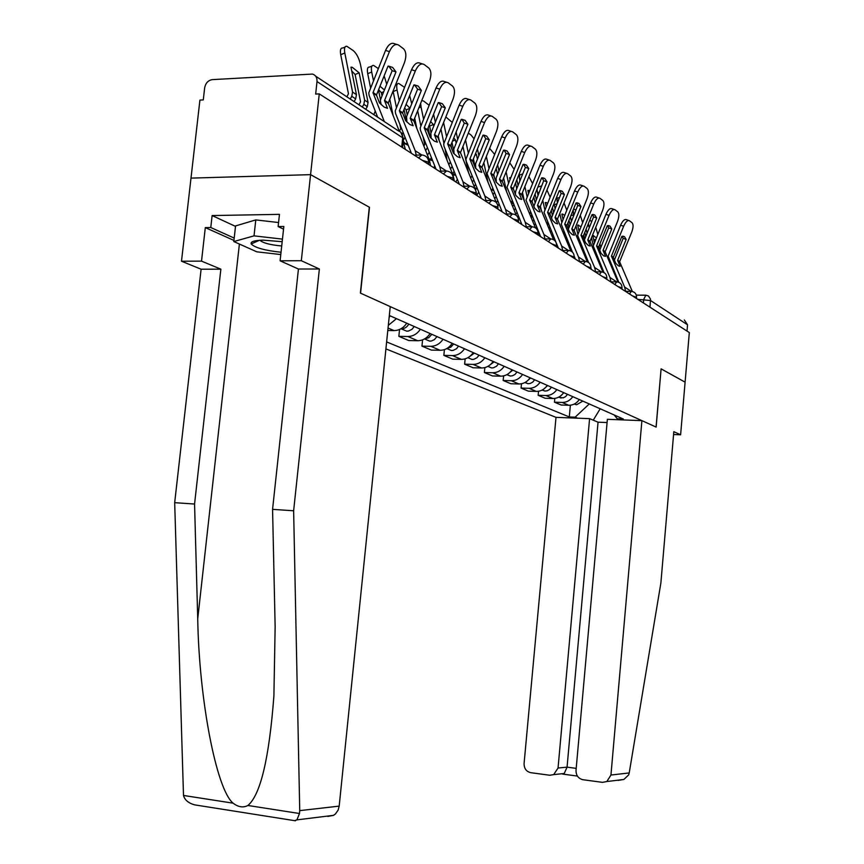 <?xml version="1.0" encoding="UTF-8"?>
<svg xmlns="http://www.w3.org/2000/svg" width="864" height="864" viewBox="0 0 864 864"><rect width="100%" height="100%" fill="white"/><g stroke="black" fill="none" stroke-linecap="round" stroke-linejoin="round"><path stroke-width="1.3" d="M385.906 348.894L556.006 417.355L524.081 763.517C524.07 768.528 526.306 771.584 530.766 772.686L549.752 775.246L553.705 774.608L558.047 768.02L567.065 767.156L564.235 773.507L562.615 774.079L577.39 776.066M294.527 820.638L296.914 819.871L299.484 813.51L299.732 810.626L293.63 510.786L319.367 268.996L301.32 260.712L310.576 174.647L190.998 178.114L199.919 100.094L203.278 99.922L204.66 87.815C205.61 83.063 208.148 80.341 212.296 79.628L312.476 74.066C315.706 75.114 317.207 77.609 317.012 81.562L315.662 94.057L319.259 93.874L689.321 332.564L685.098 382.158L661.1 368.863L656.068 427.054L360.569 293.166L369.49 207.295L310.576 174.647L319.259 93.874M684.353 319.993L687.55 324.832L650.581 300.553L637.816 299.344M687.02 331.085L687.55 324.832M396.457 318.654L388.314 325.35M387.785 330.502L394.049 330.599C399.233 330.491 403.466 328.028 406.75 323.201M420.39 329.238C417.161 333.979 412.981 336.398 407.862 336.506L398.844 336.344L408.78 340.546L417.712 340.718C422.788 340.621 426.924 338.224 430.121 333.547M399.546 329.476L398.844 336.344M443.038 339.26C439.873 343.861 435.791 346.216 430.78 346.302L421.956 346.129L431.363 350.104L440.111 350.287C445.079 350.212 449.129 347.89 452.25 343.332M422.582 339.833L421.956 346.129M464.497 348.754C461.408 353.236 457.412 355.514 452.498 355.579L443.848 355.385L452.768 359.165L461.344 359.359C466.214 359.294 470.178 357.048 473.234 352.62M444.42 349.607L443.848 355.385M484.855 357.761C481.831 362.124 477.922 364.327 473.105 364.392L464.627 364.187L473.105 367.772L481.518 367.978C486.281 367.934 490.169 365.742 493.15 361.433M465.156 358.852L464.627 364.187M504.187 366.314C501.239 370.57 497.405 372.719 492.696 372.762L484.38 372.535L492.448 375.948L500.688 376.175C505.364 376.132 509.166 374.015 512.082 369.803M484.855 367.589L484.38 372.535M522.59 374.458C519.707 378.594 515.948 380.689 511.326 380.722L503.172 380.495L510.851 383.735L518.94 383.983C523.53 383.951 527.245 381.877 530.107 377.784M503.615 375.894L503.172 380.495M540.119 382.212C537.289 386.251 533.617 388.282 529.07 388.314L521.078 388.066L528.401 391.165L536.328 391.414C540.832 391.392 544.482 389.383 547.279 385.376M521.478 383.767L521.078 388.066M556.826 389.599C554.062 393.552 550.454 395.528 546.005 395.55L538.153 395.291L545.141 398.25L552.928 398.509C557.345 398.498 560.93 396.533 563.674 392.634M538.531 391.262L538.153 395.291M572.789 396.662C570.078 400.518 566.536 402.44 562.162 402.451L554.461 402.192L561.136 405.011L568.782 405.281C573.124 405.281 576.634 403.369 579.323 399.557M554.807 398.412L554.461 402.192M614.142 414.958L617.317 418.781L623.3 419.008L389.318 315.49M617.317 418.781L619.618 419.785M577.541 418.176L575.122 417.182L589.27 403.952M386.618 341.917L569.3 416.956L575.122 417.182M570.37 405.216L569.3 416.956M600.178 408.78L593.255 420.185M395.982 71.917L392.612 67.403L388.033 66.128L376.466 95.051L379.469 102.881L384.07 107.039L387.504 108.335L384.512 100.57L395.982 71.917L392.159 70.686L380.754 99.079L380.333 100.775L381.197 104.663M384.307 121.565L373 92.675L389.416 51.635L385.549 50.414C388.346 44.42 391.403 42.228 394.718 43.826L396.576 44.41M377.644 117.169L369.09 95.418L368.777 92.891L385.549 50.414M399.287 131.198L388.238 103.118L404.395 62.802C406.588 56.387 406.296 51.721 403.531 48.794L398.585 45.036C395.28 43.438 392.224 45.641 389.416 51.635M405.346 149.396L403.207 141.08M388.67 66.107L392.159 70.686M359.003 104.836L360.547 101.779L355.115 74.509L359.165 72.846L364.619 100.138L363.852 104.339L362.308 107.017M365.753 109.296L367.297 106.628L368.053 102.438L360.353 64.001C358.862 57.888 356.486 53.417 353.214 50.566L346.864 46.289C344.704 46.051 344.012 48.287 344.812 52.996L340.729 54.702C339.941 49.993 340.632 47.758 342.803 47.995L345.017 47.066M346.885 96.822L348.451 93.722L340.729 54.702M350.212 99.025L351.788 96.304L352.566 92.048L344.812 52.996M359.165 72.846L352.231 67.252L350.968 67.133L356.443 94.651L355.666 98.885L354.1 101.596M355.115 74.509L351.724 70.934M421.362 90.385L418.208 86.087L413.878 84.931L402.635 112.99L405.583 120.614L409.936 124.578L413.154 125.744L410.216 118.184L421.362 90.385L417.614 89.165L406.534 116.716L406.933 122.029M416.264 155.131L415.184 150.682L399.362 110.754L415.325 70.945L411.534 69.736C414.245 63.925 417.172 61.754 420.304 63.256L422.258 63.871M411.404 153.306L395.55 113.4L395.237 110.938L411.534 69.736M430.542 165.65L429.376 159.926L413.716 120.582L429.43 81.464C431.568 75.244 431.341 70.751 428.738 67.986L424.084 64.444C420.962 62.953 418.036 65.124 415.325 70.945M414.482 84.899L417.614 89.165M445.295 107.795L442.336 103.702L438.232 102.654L427.291 129.892L430.196 137.322L434.322 141.102L437.335 142.16L434.441 134.795L445.295 107.795L441.623 106.596L430.844 133.348L431.19 138.38M440.845 171.158L439.754 166.687L424.202 127.775L439.733 89.143L436.028 87.955C438.653 82.296 441.461 80.168 444.42 81.562L446.461 82.21M436.072 169.214L420.487 130.334L420.174 127.948L436.028 87.955M454.302 180.976L453.146 175.403L437.746 137.063L453.038 99.068C455.134 93.031 454.95 88.711 452.509 86.076L448.124 82.739C445.165 81.346 442.368 83.484 439.733 89.143M438.804 102.622L441.623 106.596M233.939 240.44L205.308 227.599L201.517 261.133L220.871 269.168L194.562 504.036L174.679 502.675L183.492 795.452C184.691 799.956 188.395 803.088 194.627 804.859L198.007 805.399M194.562 504.036L197.726 618.818C199.055 699.656 216.389 789.674 233.118 803.174C238.28 807.149 243.205 807.916 247.914 805.486C260.528 794.794 269.179 758.279 273.899 695.93L275.141 626.746L272.57 509.35L298.436 269.028L280.098 260.798L283.835 226.487L278.132 226.562L279.461 214.358L212.123 215.557L210.773 227.524L234.198 238.086M201.517 261.133L181.494 261.209L190.998 178.114L310.576 174.647L369.306 207.187L360.374 293.08L390.236 306.612L339.185 806.123L338.126 810.14L335.383 814.007L333.547 815.346L327.758 816.426M220.871 269.168L201.107 269.212L181.494 261.209M174.679 502.675L201.107 269.212M301.32 260.712L280.098 260.798M205.308 227.599L210.773 227.524M319.367 268.996L298.436 269.028M293.63 510.786L272.57 509.35M283.543 229.176L278.132 226.562M257.418 240.494L257.342 241.218M212.123 215.557L235.505 226.379M661.09 368.906L656.143 427.097L641.909 420.638L607.37 419.321L576.018 770.396C576.029 775.483 578.34 778.594 582.93 779.717L602.456 782.352L606.83 781.553L610.956 775.03L629.219 772.945L628.668 774.878L623.894 779.447L618.106 780.408M629.219 772.945L660.884 582.973L673.823 431.665L680.616 434.786L685.098 382.158L661.187 368.906M673.574 434.495L680.616 434.786M556.006 417.355L589.594 418.64L558.047 768.02M641.909 420.638L610.956 775.03M607.09 422.55L598.05 422.194L589.594 418.64M598.05 422.194L567.065 767.156L576.202 768.366M282.182 241.693L263.293 240.149C254.426 240.365 250.387 241.618 251.176 243.929C254.826 247.72 264.773 250.495 281.038 252.245M259.913 240.268L259.934 240.289C263.012 243.032 270.27 244.933 281.718 245.981M280.778 254.556L256.792 251.824L233.82 241.553L235.559 225.925L255.787 219.91L278.564 222.534M233.82 241.553L254.027 235.861L282.463 239.123M255.787 219.91L254.027 235.861M373.842 114.642L375.246 111.056M382.039 95.904L381.38 92.686L383.702 91.757M378.475 89.964L380.495 99.911M373.442 80.611L371.704 72.036C370.915 67.414 371.531 65.21 373.583 65.426L378.281 68.537M384.415 89.964L379.976 86.216M393.152 115.733L389.772 99.187M386.726 84.218L384.134 75.838M370.559 87.793L367.718 73.667C366.93 69.055 367.556 66.852 369.608 67.057L371.898 66.118M381.38 92.686L378.605 89.651M404.698 143.348L407.624 143.77M408.24 145.336L405.173 143.813L403.218 140.94M399.373 131.231L400.745 128.747L399.848 124.2M407.225 114.988L406.166 109.847L409.892 108.356M404.028 109.436L406.534 121.619M405.054 137.3L403.283 140.346M402.278 133.844L403.11 132.419M410.432 152.68L410.864 151.934M399.211 100.418L397.073 89.986C396.274 85.45 396.846 83.279 398.779 83.473L404.471 87.318M409.957 108.205L406.08 104.317M416.891 128.736L414.688 118.087M411.728 103.799L409.633 95.483M396.403 107.395L393.066 91.012M406.166 109.847L404.6 107.989M390.139 315.857L389.124 317.434M467.899 124.243L465.113 120.334L461.225 119.383L450.565 145.843L453.427 153.09L457.348 156.708L460.166 157.669L457.326 150.487L467.899 124.243L464.303 123.055L453.805 149.062L454.097 153.824M464.022 186.268L462.942 181.775L447.66 143.856L462.769 106.326L459.14 105.138C461.7 99.641 464.378 97.535 467.186 98.842L469.303 99.522M459.346 184.226L444.02 146.329L443.707 143.996L459.14 105.138M475.654 190.145L460.458 152.626L475.351 115.7C477.392 109.836 477.263 105.667 474.952 103.162L470.815 100.008C468.007 98.712 465.329 100.818 462.769 106.326M461.765 119.34L464.303 123.055M478.753 192.046L476.734 195.448L475.913 190.868M489.283 139.806L486.659 136.069L482.965 135.205L472.586 160.942L475.394 168.005L479.12 171.461L481.777 172.336L478.98 165.326L489.283 139.806L485.762 138.629L475.524 163.922L475.762 168.415M485.935 200.534L484.855 196.042L469.832 159.052L484.553 122.558L481 121.392C483.484 116.035 486.054 113.972 488.722 115.182L490.882 115.884M481.334 198.418L466.268 161.438L465.966 159.17L481 121.392M496.303 202.554L481.939 167.357L496.454 131.436C498.452 125.744 498.366 121.705 496.184 119.318L492.264 116.338C489.607 115.128 487.037 117.202 484.553 122.558M483.462 135.151L485.762 138.629M497.945 209.131L497.891 208.192M509.544 154.548L507.071 150.973L503.55 150.185L493.43 175.23L496.195 182.12L499.748 185.436L502.243 186.235L499.543 179.194L509.544 154.548L506.088 153.392L496.109 178.006L496.282 182.228M506.671 214.034L505.602 209.542L490.817 173.437L505.17 137.938L501.692 136.782C504.112 131.566 506.585 129.524 509.112 130.669L511.326 131.393M502.157 211.842L487.037 173.545L501.692 136.782M516.316 215.406L502.308 181.31L516.456 146.34C518.411 140.81 518.357 136.901 516.305 134.633L512.59 131.803C510.062 130.669 507.589 132.71 505.17 137.938M504.014 150.131L506.088 153.392M428.944 158.825L432.313 159.829M432.691 160.769L429.235 159.57M423.889 146.21L424.688 144.482L423.112 136.868M431.028 132.894L429.602 126.058L433.382 124.567L433.728 126.198M430.628 158.836L431.395 157.529M428.144 127.699L430.099 137.084M429.257 152.204L427.496 155.207M425.65 150.617L427.41 147.604M433.739 167.713L434.776 165.964M421.74 100.57L423.587 101.012L429.073 105.224M420.638 103.291L421.027 106.931L418.824 107.806M423.533 118.984L421.027 106.931M433.382 124.567L430.618 121.532M439.355 141.264L438.221 135.81M435.359 122.159L433.588 114.167M420.8 125.766L417.668 110.678M429.602 126.058L429.073 125.388M408.769 324.097C406.966 327.262 404.449 328.838 401.22 328.817L400.928 328.795M414.212 326.506L412.074 329.238L408.575 331.031L406.696 331.182L402.667 329.443M452.336 173.394L455.609 174.982M455.706 175.23L452.941 174.884M447.077 160.369L445.133 149.083M452.434 141.145L455.479 139.968L456.17 143.208M453.557 149.818L451.969 142.301M452.844 173.34L454.097 171.223M450.943 144.85L451.872 149.278M452.12 166.352L450.565 168.998M448.816 164.668L450.371 162.022M455.814 181.948L457.369 179.323M445.824 116.964L452.196 122.364M443.588 122.494L443.34 123.098M446.515 136.426L443.686 122.969M455.479 139.968L453.74 137.916M460.652 153.328L460.48 152.496M457.704 139.406L456.127 131.998M443.88 143.089L440.932 129.092M431.838 334.303L428.738 337.716L424.591 338.882M436.979 336.582L434.376 339.649L431.471 340.978L429.635 341.118L425.682 339.412M474.574 187.499L476.971 188.924L475.157 188.924M474.887 155.153L476.42 154.57L477.425 159.235M475.373 167.951L473.407 158.814M474.206 186.592L475.578 184.27M473.753 179.798L472.381 182.12M470.718 178.038L472.079 175.684M468.32 133.088L471.139 135.108L473.99 138.726M468.288 152.842L465.534 139.968M476.42 154.57L475.567 153.479M478.872 155.66L477.425 148.9M468.558 172.735L462.953 146.372M453.676 343.969L450.846 347.166L447.034 348.408M458.557 346.129L456.516 348.71L453.168 350.395L451.364 350.525L447.487 348.851M528.757 168.534L526.435 165.11L523.076 164.398L513.248 188.59L515.916 195.523L519.307 198.698L521.662 199.422L518.962 192.726L528.757 168.534L525.388 167.389L515.646 191.376L515.354 194.152M526.316 226.822L525.258 222.34L510.732 187.078L524.729 152.507L521.316 151.373C523.67 146.286 526.046 144.277 528.455 145.346L530.701 146.092M521.888 224.575L507.017 187.175L521.316 151.373M535.378 227.794L521.629 194.551L535.442 160.488C537.354 155.11 537.332 151.33 535.388 149.159L531.857 146.47C529.459 145.411 527.083 147.42 524.729 152.507M523.508 164.333L525.388 167.389M495.785 201.28L496.908 201.949L496.087 202.025M496.13 168.491L497.599 174.355M494.597 178.243L493.754 174.355M494.737 198.731L495.947 196.7M497.61 200.761L496.908 201.949M494.262 192.607L493.052 194.638M491.476 190.782L492.61 188.59M497.912 206.042L499.014 204.185M489.607 148.349L494.575 154.343M488.916 168.318L486.346 156.395M498.96 170.975L497.621 164.808M488.128 182.617L483.818 162.637M474.401 353.138L468.342 357.426M479.034 355.18L477.036 357.696L473.753 359.338L471.992 359.467L468.191 357.815M547.02 181.818L544.828 178.535L541.62 177.887L532.03 201.463L534.654 208.235L537.894 211.291L540.119 211.939L537.462 205.405L547.02 181.818L543.715 180.695L533.855 206.323M544.968 238.95L543.92 234.49L529.632 200.038L543.294 166.352L539.946 165.229C542.236 160.272 544.536 158.285 546.826 159.289L549.094 160.045M540.626 236.66L525.992 200.113L539.946 165.229M553.522 239.652L539.989 207.144L553.478 173.934C555.347 168.696 555.358 165.024 553.511 162.95L550.163 160.402C547.873 159.408 545.584 161.384 543.294 166.352M542.009 177.833L543.715 180.695M514.22 210.33L515.279 208.559M516.92 212.522L515.851 214.304M515.516 183.006L516.758 188.644M510.646 177.671L509.609 177.703L509.976 179.334M513.724 204.8L512.665 206.582M511.153 202.921L512.05 200.761M517.601 216.886L518.26 215.773M509.782 162.81L514.069 169.236M508.507 182.93L506.099 171.882M518.054 185.458L516.812 179.82M506.736 192.229L503.626 177.973M501.055 165.812L502.848 161.384M494.078 361.843L488.603 365.958M498.485 363.787L496.541 366.239L493.322 367.826L491.594 367.945L487.901 366.379M564.397 194.465L562.324 191.3L559.246 190.717L549.839 213.894L552.474 220.331L555.563 223.268L557.669 223.862L555.055 217.469L564.397 194.465L561.146 193.352L551.502 218.03M562.702 250.474L561.654 246.035L547.603 212.36L560.952 179.507L557.669 178.405C559.894 173.556 562.108 171.612 564.3 172.552L566.579 173.318M555.898 242.071L544.039 212.414L557.669 178.405M570.802 250.981L557.464 219.121L570.629 186.732C572.465 181.613 572.508 178.07 570.758 176.072L567.572 173.653C565.391 172.714 563.177 174.668 560.952 179.507M558.436 248.141L556.319 243.086M559.613 190.663L561.146 193.352M529.848 214.51L530.431 212.166M532.721 221.422L533.65 219.877M535.27 223.765L534.341 225.31M533.833 197.024L534.978 202.176M529.621 190.652L527.872 190.415L528.52 193.363M532.213 216.443L531.295 217.987M520.441 223.636L521.078 222.577M535.799 228.107L536.544 226.843M527.137 196.765L524.869 186.505M536.209 199.152L535.064 194.011M532.537 183.46L528.887 176.623M524.47 201.56L522.461 192.445M519.912 180.868L519.847 180.565C519.059 176.526 519.394 174.539 520.83 174.604L522.742 173.902M512.806 370.127L507.913 374.036M516.996 371.984L515.084 374.36L512.492 375.775L510.235 376.024L506.844 374.674M580.943 206.507L578.977 203.461L576.04 202.943L566.849 225.547L569.43 231.844L572.4 234.673L574.376 235.202L571.806 228.949L580.943 206.507L577.757 205.405L568.328 229.241M579.571 261.436L578.534 257.029L564.71 224.089L577.746 192.035L574.538 190.944C576.709 186.214 578.837 184.291 580.932 185.188L583.232 185.954M572.465 252.137L561.222 224.132L574.538 190.944M587.272 261.803L574.106 230.526L586.98 198.914C588.784 193.925 588.848 190.48 587.185 188.579L584.15 186.268C582.055 185.382 579.928 187.304 577.746 192.035M575.381 259.07L574.193 256.241M576.364 202.878L577.757 205.405M547.592 225.493L547.636 222.361M550.336 232.038L551.135 230.71M552.722 234.5L551.923 235.84M551.275 210.298L552.323 215.006M547.592 203.148L545.249 202.532L546.167 206.647M549.806 227.524L549.018 228.884M538.088 235.019L539.19 233.194M553.154 238.766L553.954 237.438M541.631 185.814L540.389 188.87M544.86 209.866L542.732 200.329M553.489 212.134L552.442 207.436M550.076 197.057L546.934 190.004M541.382 210.632L540.378 206.129M537.905 194.983L537.008 189.216M537.883 187.067L540.821 186.149M530.636 378.011L526.349 381.694M534.622 379.782L532.753 382.104L530.215 383.476L528.001 383.713L524.902 382.568M596.722 217.987L594.853 215.06L592.045 214.585L583.049 236.66L585.598 242.816L588.438 245.549L590.317 246.024L587.79 239.9L596.722 217.987L593.59 216.907L584.388 239.976M595.642 271.879L594.616 267.494L581.018 235.267L593.762 203.98L590.609 202.9C592.726 198.277 594.788 196.387 596.797 197.219L599.098 198.007M588.578 262.516L577.595 235.3L590.609 202.9M602.986 272.149L589.982 241.412L602.575 210.535C604.336 205.675 604.422 202.327 602.834 200.491L599.94 198.288C597.953 197.456 595.89 199.357 593.762 203.98M591.527 269.492L590.868 267.937M592.326 214.52L593.59 216.907M564.43 235.85L563.868 231.725M567.108 242.212L567.799 241.067M569.365 244.782L568.674 245.927M567.907 222.88L568.868 227.178M564.667 215.136L561.838 214.088L562.993 219.251M566.536 238.054L565.888 239.317M557.68 247.655L558.004 247.115M569.851 248.713L570.542 247.568M557.356 202.673C556.805 199.292 557.129 197.651 558.328 197.748L559.17 198.212M561.751 222.307L559.753 213.43M569.981 224.467L569.009 220.169M566.73 210.082L564.041 202.91M555.034 208.343L554.008 203.602M563.296 218.506L562.637 217.642M547.625 385.528L543.974 388.919M551.437 387.223L549.612 389.491L547.117 390.82L544.946 391.057L542.117 390.074M611.777 228.949L610.016 226.12L607.316 225.698L598.558 247.093L601.02 253.292L603.752 255.928L605.534 256.36L603.04 250.355L611.777 228.949L608.71 227.88L599.724 250.247M610.978 281.837L609.962 277.484L596.581 245.927L609.044 215.374L605.945 214.304C608.018 209.79 610.016 207.922 611.928 208.71L614.239 209.498M604.033 272.603L593.222 245.959L605.945 214.304M617.998 282.031L605.135 251.791L617.458 221.638C619.186 216.886 619.294 213.624 617.782 211.864L615.017 209.768C613.105 208.98 611.118 210.848 609.044 215.374M607.565 225.644L608.71 227.88M580.37 245.495L579.366 240.764M579.312 230.558L579.074 229.489L579.863 229.208M583.103 251.953L583.697 250.981M585.23 254.621L584.647 255.604M583.772 234.835L584.658 238.766M580.921 226.638L577.66 225.126L579.042 231.217M582.455 248.054L581.98 249.296M585.77 258.25L586.364 257.278M573.307 209.628L574.204 209.12L575.824 210.157M573.221 209.833L573.491 214.834L570.791 215.795M577.865 234.122L575.986 225.85M573.642 215.492L573.491 214.834M585.716 236.174L584.82 232.254M582.606 222.502L580.295 215.309M571.385 221.022L570.413 216.724M579.074 229.489L578.47 228.679M563.857 392.71L560.887 395.723M567.497 394.319L565.704 396.533L563.252 397.84L558.554 397.235M620.071 266.231L617.62 260.356L626.173 239.414L624.499 236.693L621.896 236.315L613.3 257.386L615.762 263.304L618.386 265.842L619.974 266.285M625.612 291.341L624.607 287.021L611.442 256.111L623.646 226.249L620.6 225.202C622.62 220.784 624.553 218.948 626.389 219.683L628.69 220.482M618.829 282.323L608.148 256.133L620.6 225.202M632.34 291.481L619.628 261.727L631.681 232.243C633.377 227.599 633.506 224.424 632.07 222.739L629.424 220.73C627.599 219.985 625.666 221.832 623.646 226.249M626.173 239.414L623.16 238.367L614.38 260.086M622.123 236.261L623.16 238.367M598.374 261.306L598.676 260.01M597.607 257.515L597.316 258.8M594.572 242.114L594.054 239.857L595.739 239.263M600.394 264.06L599.897 264.881M598.925 246.197L599.778 249.923M596.398 237.665L592.79 235.667L594.378 242.6M600.977 267.408L601.474 266.587M589.766 220.158L591.7 221.54M588.373 223.571L588.74 225.623L587.326 226.12M595.166 253.768L594.184 249.48M593.276 245.506L591.484 237.654M589.205 227.653L588.74 225.623M600.75 247.32L599.929 243.745M597.769 234.317L595.75 227.21M586.991 233.053L586.105 229.122M594.054 239.857L593.611 239.242M579.355 399.568L577.217 402.03M582.833 401.112L576.58 404.752L574.268 404.071M636.52 297.356L632.405 295.855M622.004 287.993L617.76 286.405M606.809 278.176L602.413 276.512M590.879 267.894L586.321 266.134M574.139 257.094L569.43 255.236M556.546 245.743L551.653 243.778M538.034 233.798L537.602 232.999L532.948 231.703M518.519 221.216L518.054 220.342L513.227 218.981M497.912 207.932L497.416 206.971L492.404 205.556M476.14 193.903L475.589 192.845L470.394 191.354M453.082 179.042L452.488 177.887L447.077 176.321M428.62 163.296L427.972 162.022L422.345 160.369M643.421 302.962L643.734 299.376L645.829 295.186L648.486 296.006L650.506 299.084L649.998 307.206M552.928 398.509L546.005 395.55M536.328 391.414L529.07 388.314M518.94 383.983L511.326 380.722M500.688 376.175L492.696 372.762M481.518 367.978L473.105 364.392M461.344 359.359L452.498 355.579M440.111 350.287L430.78 346.302M417.712 340.718L407.862 336.506M394.049 330.599L388.044 328.028M568.782 405.281L562.162 402.451M418.586 157.939L421.87 154.937C426.341 155.596 428.609 158.188 428.674 162.734L428.512 164.344M443.405 173.945L446.526 170.986C450.857 171.623 453.06 174.139 453.125 178.546L452.974 180.122M466.808 189.043L469.768 186.127C473.969 186.732 476.107 189.173 476.183 193.45L476.032 194.994M488.916 203.299L491.713 200.416C495.806 201.01 497.88 203.375 497.956 207.533L497.804 209.034M509.814 216.788L512.482 213.937C516.456 214.51 518.486 216.821 518.551 220.849L518.411 222.329M529.621 229.554L532.148 226.746C536.026 227.308 537.991 229.543 538.067 233.464L537.926 234.922M548.402 241.672L550.811 238.896C554.591 239.436 556.513 241.628 556.578 245.441L556.448 246.866M566.233 253.174L568.544 250.441C572.227 250.97 574.096 253.098 574.171 256.813L574.042 258.206M583.2 264.125L585.414 261.414C589 261.943 590.825 264.017 590.9 267.635L590.771 269.006M599.368 274.547L601.474 271.879C604.973 272.387 606.766 274.406 606.83 277.949L606.712 279.288M614.768 284.483L616.788 281.848C620.212 282.344 621.961 284.321 622.026 287.777L621.907 289.084M629.467 293.965L631.4 291.362C634.748 291.859 636.466 293.782 636.53 297.151L636.422 298.447M403.391 139.223L402.689 137.808L317.012 81.562M401.738 147.064L402.689 137.808C402.84 134.201 401.414 131.9 398.412 130.896L315.684 76.194M376.51 95.396L373.043 93.01M388.271 103.453L384.556 100.904M404.168 143.51L403.034 142.776M376.52 94.824L373.054 92.448M388.292 102.892L384.577 100.343M364.619 100.138L368.053 102.438M352.566 92.048L356.443 94.651M351.788 96.304L355.666 98.885M363.852 104.339L367.297 106.628M402.667 113.314L399.406 111.078M413.759 120.906L410.249 118.508M429.376 159.926L428.047 159.062M421.556 154.829L415.184 150.682M402.689 112.763L399.416 110.527M413.77 120.366L410.27 117.968M427.334 130.205L424.246 128.099M437.789 137.376L434.484 135.108M453.146 175.403L452.52 174.992M446.224 170.888L439.754 166.687M427.345 129.676L424.256 127.559M437.8 136.847L434.495 134.579M183.492 795.452L233.118 803.174M247.914 805.486L299.484 813.51M299.732 810.626L339.185 806.123M239.393 244.048L197.726 618.818M371.704 72.036L367.718 73.667M397.073 89.986L393.163 91.552M450.608 146.156L447.703 144.158M460.501 152.928L457.369 150.79M469.476 186.03L462.942 181.775M450.619 145.638L447.714 143.64M460.512 152.42L457.38 150.271M472.63 161.244L469.865 159.354M481.982 167.648L479.023 165.618M491.432 200.318L484.855 196.042M472.63 160.736L469.876 158.846M481.993 167.152L479.034 165.121M493.474 175.522L490.86 173.729M502.34 181.602L499.543 179.68M512.212 213.851L505.602 209.542M493.484 175.025L490.871 173.243M502.351 181.116L499.543 179.194M471.82 176.18L472.457 176.602M513.248 189.065L510.764 187.369M521.672 194.843L519.005 193.018M531.889 226.66L525.258 222.34M513.248 188.59L510.775 186.883M521.672 194.368L519.016 192.532M492.113 189.691L493.42 190.555M532.019 201.938L529.664 200.318M540.032 207.425L537.494 205.686M550.562 238.82L543.92 234.49M532.03 201.463L529.675 199.854M540.043 206.96L537.505 205.222M511.402 202.522L513.302 203.785M549.882 214.164L547.646 212.63M557.507 219.391L555.088 217.739M568.296 250.366L561.654 246.035M549.882 213.71L547.646 212.177M557.507 218.938L555.098 217.285M530.01 214.909L532.181 216.346M566.881 225.817L564.754 224.348M574.15 230.796L571.849 229.219M585.176 261.349L578.534 257.029M566.892 225.364L564.754 223.906M574.15 230.353L571.849 228.776M548.24 227.038L549.59 227.934M538.952 192.38L537.44 192.931M583.092 236.92L581.062 235.526M590.026 241.672L587.822 240.16M601.236 271.814L594.616 267.494M583.092 236.477L581.062 235.084M590.026 241.229L587.833 239.728M564.408 234.133L565.067 234.576M565.574 238.572L566.114 238.928M556.902 203.764L554.224 204.725M598.558 247.514L596.614 246.186M605.178 252.05L603.083 250.614M616.561 281.783L609.962 277.484M598.558 247.093L596.624 245.754M605.178 251.629L603.083 250.193M580.273 244.771L581.375 245.516M613.332 257.634L611.474 256.37M619.661 261.976L617.663 260.604M631.184 291.308L624.607 287.021M613.343 257.224L611.485 255.949M619.661 261.554L617.663 260.183M595.76 255.161L596.948 255.949M420.455 154.991L414.331 155.196M445.23 171.029L439.15 171.202M468.59 186.149L462.553 186.3M490.644 200.437L484.661 200.556M511.499 213.948L505.58 214.045M531.252 226.757L525.388 226.832M549.99 238.896L544.19 238.961M567.788 250.441L562.054 250.484M584.712 261.414L579.053 261.436M600.826 271.879L595.231 271.879M616.183 281.848L610.664 281.837M630.85 291.362L625.396 291.341M402.538 147.582L403.456 138.596L400.788 132.192M636.314 295.142L645.311 295.186M392.612 67.403L388.768 66.172M351.086 67.727L352.231 67.252M418.208 86.087L414.536 84.899M442.336 103.702L438.998 102.611M296.914 819.871L333.547 815.346M295.434 820.789L194.627 804.859M553.705 774.608L564.235 773.507M606.83 781.553L623.894 779.447M259.416 240.3L251.176 243.929M395.572 84.769L397.246 84.089M465.113 120.334L462.067 119.34M486.659 136.069L483.883 135.151M507.071 150.973L504.522 150.12M406.696 331.182L401.22 328.817M429.635 341.118L424.537 338.915M451.364 350.525L446.796 348.548M526.435 165.11L524.092 164.322M471.992 359.467L467.888 357.685M544.828 178.535L542.668 177.8M491.594 367.945L487.922 366.358M509.695 178.06L510.635 177.703M562.324 191.3L560.326 190.62M510.235 376.024L506.974 374.609M527.936 190.75L528.919 190.393M578.977 203.461L577.13 202.835M528.001 383.713L525.096 382.46M545.324 202.835L546.275 202.489M594.853 215.06L593.147 214.466M544.946 391.057L542.376 389.945M561.892 214.369L562.831 214.034M556.049 198.569L557.518 198.04M610.016 226.12L608.429 225.569M561.125 398.056L558.857 397.084M577.724 225.374L578.632 225.05M624.499 236.693L623.02 236.185M576.58 404.752L574.603 403.898M592.844 235.894L593.73 235.58"/></g></svg>
